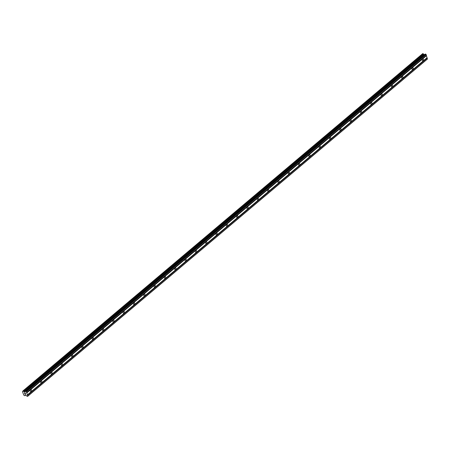 <?xml version="1.0" encoding="UTF-8"?>
<svg xmlns="http://www.w3.org/2000/svg" width="450" height="450" viewBox="0 0 450 450"><rect width="100%" height="100%" fill="white"/><g stroke="black" fill="none" stroke-linecap="round" stroke-linejoin="round"><path stroke-width="0.67" d="M423.186 60.727A0.945 0.619 -80.1 0 1 422.775 60.857A0.945 0.619 -80.1 0 1 422.308 60.131A0.945 0.619 -80.1 0 1 422.691 59.13A0.945 0.619 -80.1 0 1 423.101 59.001A0.945 0.619 -80.1 0 1 423.568 59.726A0.945 0.619 -80.1 0 1 423.186 60.727M412.869 69.429A0.945 0.619 -80.1 0 1 412.459 69.564A0.945 0.619 -80.1 0 1 411.992 68.833A0.945 0.619 -80.1 0 1 412.374 67.837A0.945 0.619 -80.1 0 1 412.785 67.703A0.945 0.619 -80.1 0 1 413.252 68.428A0.945 0.619 -80.1 0 1 412.869 69.429M402.553 78.131A0.945 0.619 -80.1 0 1 402.142 78.266A0.945 0.619 -80.1 0 1 401.676 77.541A0.945 0.619 -80.1 0 1 402.058 76.539A0.945 0.619 -80.1 0 1 402.469 76.41A0.945 0.619 -80.1 0 1 402.936 77.136A0.945 0.619 -80.1 0 1 402.553 78.131M392.243 86.839A0.945 0.619 -80.1 0 1 391.826 86.968A0.945 0.619 -80.1 0 1 391.359 86.242A0.945 0.619 -80.1 0 1 391.742 85.247A0.945 0.619 -80.1 0 1 392.152 85.112A0.945 0.619 -80.1 0 1 392.619 85.837A0.945 0.619 -80.1 0 1 392.243 86.839M381.926 95.541A0.945 0.619 -80.1 0 1 381.51 95.676A0.945 0.619 -80.1 0 1 381.043 94.95A0.945 0.619 -80.1 0 1 381.426 93.949A0.945 0.619 -80.1 0 1 381.836 93.814A0.945 0.619 -80.1 0 1 382.303 94.539A0.945 0.619 -80.1 0 1 381.926 95.541M371.61 104.242A0.945 0.619 -80.1 0 1 371.199 104.377A0.945 0.619 -80.1 0 1 370.727 103.652A0.945 0.619 -80.1 0 1 371.109 102.651A0.945 0.619 -80.1 0 1 371.52 102.521A0.945 0.619 -80.1 0 1 371.987 103.247A0.945 0.619 -80.1 0 1 371.61 104.242M361.294 112.95A0.945 0.619 -80.1 0 1 360.883 113.079A0.945 0.619 -80.1 0 1 360.411 112.354A0.945 0.619 -80.1 0 1 360.793 111.358A0.945 0.619 -80.1 0 1 361.204 111.223A0.945 0.619 -80.1 0 1 361.671 111.949A0.945 0.619 -80.1 0 1 361.294 112.95M350.978 121.652A0.945 0.619 -80.1 0 1 350.567 121.787A0.945 0.619 -80.1 0 1 350.094 121.061A0.945 0.619 -80.1 0 1 350.477 120.06A0.945 0.619 -80.1 0 1 350.887 119.925A0.945 0.619 -80.1 0 1 351.354 120.656A0.945 0.619 -80.1 0 1 350.978 121.652M340.661 130.359A0.945 0.619 -80.1 0 1 340.251 130.489A0.945 0.619 -80.1 0 1 339.778 129.763A0.945 0.619 -80.1 0 1 340.161 128.762A0.945 0.619 -80.1 0 1 340.571 128.632A0.945 0.619 -80.1 0 1 341.038 129.358A0.945 0.619 -80.1 0 1 340.661 130.359M330.345 139.061A0.945 0.619 -80.1 0 1 329.934 139.191A0.945 0.619 -80.1 0 1 329.462 138.465A0.945 0.619 -80.1 0 1 329.844 137.469A0.945 0.619 -80.1 0 1 330.255 137.334A0.945 0.619 -80.1 0 1 330.722 138.06A0.945 0.619 -80.1 0 1 330.345 139.061M320.029 147.763A0.945 0.619 -80.1 0 1 319.618 147.898A0.945 0.619 -80.1 0 1 319.146 147.172A0.945 0.619 -80.1 0 1 319.528 146.171A0.945 0.619 -80.1 0 1 319.939 146.042A0.945 0.619 -80.1 0 1 320.406 146.768A0.945 0.619 -80.1 0 1 320.029 147.763M309.713 156.471A0.945 0.619 -80.1 0 1 309.302 156.6A0.945 0.619 -80.1 0 1 308.835 155.874A0.945 0.619 -80.1 0 1 309.212 154.873A0.945 0.619 -80.1 0 1 309.623 154.744A0.945 0.619 -80.1 0 1 310.095 155.469A0.945 0.619 -80.1 0 1 309.713 156.471M299.396 165.172A0.945 0.619 -80.1 0 1 298.986 165.308A0.945 0.619 -80.1 0 1 298.519 164.576A0.945 0.619 -80.1 0 1 298.896 163.581A0.945 0.619 -80.1 0 1 299.306 163.446A0.945 0.619 -80.1 0 1 299.779 164.171A0.945 0.619 -80.1 0 1 299.396 165.172M289.08 173.874A0.945 0.619 -80.1 0 1 288.669 174.009A0.945 0.619 -80.1 0 1 288.202 173.284A0.945 0.619 -80.1 0 1 288.579 172.282A0.945 0.619 -80.1 0 1 288.99 172.153A0.945 0.619 -80.1 0 1 289.463 172.879A0.945 0.619 -80.1 0 1 289.08 173.874M278.764 182.582A0.945 0.619 -80.1 0 1 278.353 182.711A0.945 0.619 -80.1 0 1 277.886 181.986A0.945 0.619 -80.1 0 1 278.263 180.99A0.945 0.619 -80.1 0 1 278.674 180.855A0.945 0.619 -80.1 0 1 279.146 181.581A0.945 0.619 -80.1 0 1 278.764 182.582M268.447 191.284A0.945 0.619 -80.1 0 1 268.037 191.419A0.945 0.619 -80.1 0 1 267.57 190.693A0.945 0.619 -80.1 0 1 267.947 189.692A0.945 0.619 -80.1 0 1 268.358 189.557A0.945 0.619 -80.1 0 1 268.83 190.282A0.945 0.619 -80.1 0 1 268.447 191.284M258.131 199.986A0.945 0.619 -80.1 0 1 257.721 200.121A0.945 0.619 -80.1 0 1 257.254 199.395A0.945 0.619 -80.1 0 1 257.631 198.394A0.945 0.619 -80.1 0 1 258.047 198.264A0.945 0.619 -80.1 0 1 258.514 198.99A0.945 0.619 -80.1 0 1 258.131 199.986M247.815 208.693A0.945 0.619 -80.1 0 1 247.404 208.822A0.945 0.619 -80.1 0 1 246.938 208.097A0.945 0.619 -80.1 0 1 247.314 207.101A0.945 0.619 -80.1 0 1 247.731 206.966A0.945 0.619 -80.1 0 1 248.197 207.692A0.945 0.619 -80.1 0 1 247.815 208.693M237.499 217.395A0.945 0.619 -80.1 0 1 237.088 217.53A0.945 0.619 -80.1 0 1 236.621 216.804A0.945 0.619 -80.1 0 1 237.004 215.803A0.945 0.619 -80.1 0 1 237.414 215.668A0.945 0.619 -80.1 0 1 237.881 216.399A0.945 0.619 -80.1 0 1 237.499 217.395M227.183 226.102A0.945 0.619 -80.1 0 1 226.772 226.232A0.945 0.619 -80.1 0 1 226.305 225.506A0.945 0.619 -80.1 0 1 226.688 224.505A0.945 0.619 -80.1 0 1 227.098 224.376A0.945 0.619 -80.1 0 1 227.565 225.101A0.945 0.619 -80.1 0 1 227.183 226.102M216.866 234.804A0.945 0.619 -80.1 0 1 216.456 234.934A0.945 0.619 -80.1 0 1 215.989 234.208A0.945 0.619 -80.1 0 1 216.371 233.213A0.945 0.619 -80.1 0 1 216.782 233.078A0.945 0.619 -80.1 0 1 217.249 233.803A0.945 0.619 -80.1 0 1 216.866 234.804M206.55 243.506A0.945 0.619 -80.1 0 1 206.139 243.641A0.945 0.619 -80.1 0 1 205.672 242.916A0.945 0.619 -80.1 0 1 206.055 241.914A0.945 0.619 -80.1 0 1 206.466 241.785A0.945 0.619 -80.1 0 1 206.933 242.511A0.945 0.619 -80.1 0 1 206.55 243.506M196.234 252.214A0.945 0.619 -80.1 0 1 195.823 252.343A0.945 0.619 -80.1 0 1 195.356 251.618A0.945 0.619 -80.1 0 1 195.739 250.616A0.945 0.619 -80.1 0 1 196.149 250.487A0.945 0.619 -80.1 0 1 196.616 251.213A0.945 0.619 -80.1 0 1 196.234 252.214M185.923 260.916A0.945 0.619 -80.1 0 1 185.507 261.051A0.945 0.619 -80.1 0 1 185.04 260.319A0.945 0.619 -80.1 0 1 185.422 259.324A0.945 0.619 -80.1 0 1 185.833 259.189A0.945 0.619 -80.1 0 1 186.3 259.914A0.945 0.619 -80.1 0 1 185.923 260.916M175.607 269.618A0.945 0.619 -80.1 0 1 175.191 269.752A0.945 0.619 -80.1 0 1 174.724 269.027A0.945 0.619 -80.1 0 1 175.106 268.026A0.945 0.619 -80.1 0 1 175.517 267.896A0.945 0.619 -80.1 0 1 175.984 268.622A0.945 0.619 -80.1 0 1 175.607 269.618M165.291 278.325A0.945 0.619 -80.1 0 1 164.88 278.454A0.945 0.619 -80.1 0 1 164.407 277.729A0.945 0.619 -80.1 0 1 164.79 276.727A0.945 0.619 -80.1 0 1 165.201 276.598A0.945 0.619 -80.1 0 1 165.667 277.324A0.945 0.619 -80.1 0 1 165.291 278.325M154.974 287.027A0.945 0.619 -80.1 0 1 154.564 287.162A0.945 0.619 -80.1 0 1 154.091 286.436A0.945 0.619 -80.1 0 1 154.474 285.435A0.945 0.619 -80.1 0 1 154.884 285.3A0.945 0.619 -80.1 0 1 155.351 286.026A0.945 0.619 -80.1 0 1 154.974 287.027M144.658 295.729A0.945 0.619 -80.1 0 1 144.248 295.864A0.945 0.619 -80.1 0 1 143.775 295.138A0.945 0.619 -80.1 0 1 144.157 294.137A0.945 0.619 -80.1 0 1 144.568 294.007A0.945 0.619 -80.1 0 1 145.035 294.733A0.945 0.619 -80.1 0 1 144.658 295.729M134.342 304.436A0.945 0.619 -80.1 0 1 133.931 304.566A0.945 0.619 -80.1 0 1 133.459 303.84A0.945 0.619 -80.1 0 1 133.841 302.844A0.945 0.619 -80.1 0 1 134.252 302.709A0.945 0.619 -80.1 0 1 134.719 303.435A0.945 0.619 -80.1 0 1 134.342 304.436M124.026 313.138A0.945 0.619 -80.1 0 1 123.615 313.273A0.945 0.619 -80.1 0 1 123.142 312.548A0.945 0.619 -80.1 0 1 123.525 311.546A0.945 0.619 -80.1 0 1 123.936 311.411A0.945 0.619 -80.1 0 1 124.403 312.142A0.945 0.619 -80.1 0 1 124.026 313.138M113.709 321.846A0.945 0.619 -80.1 0 1 113.299 321.975A0.945 0.619 -80.1 0 1 112.826 321.249A0.945 0.619 -80.1 0 1 113.209 320.248A0.945 0.619 -80.1 0 1 113.619 320.119A0.945 0.619 -80.1 0 1 114.086 320.844A0.945 0.619 -80.1 0 1 113.709 321.846M103.393 330.548A0.945 0.619 -80.1 0 1 102.983 330.677A0.945 0.619 -80.1 0 1 102.516 329.951A0.945 0.619 -80.1 0 1 102.892 328.956A0.945 0.619 -80.1 0 1 103.303 328.821A0.945 0.619 -80.1 0 1 103.776 329.546A0.945 0.619 -80.1 0 1 103.393 330.548M93.077 339.249A0.945 0.619 -80.1 0 1 92.666 339.384A0.945 0.619 -80.1 0 1 92.199 338.659A0.945 0.619 -80.1 0 1 92.576 337.657A0.945 0.619 -80.1 0 1 92.987 337.522A0.945 0.619 -80.1 0 1 93.459 338.254A0.945 0.619 -80.1 0 1 93.077 339.249M82.761 347.957A0.945 0.619 -80.1 0 1 82.35 348.086A0.945 0.619 -80.1 0 1 81.883 347.361A0.945 0.619 -80.1 0 1 82.26 346.359A0.945 0.619 -80.1 0 1 82.671 346.23A0.945 0.619 -80.1 0 1 83.143 346.956A0.945 0.619 -80.1 0 1 82.761 347.957M72.444 356.659A0.945 0.619 -80.1 0 1 72.034 356.794A0.945 0.619 -80.1 0 1 71.567 356.062A0.945 0.619 -80.1 0 1 71.944 355.067A0.945 0.619 -80.1 0 1 72.354 354.932A0.945 0.619 -80.1 0 1 72.827 355.657A0.945 0.619 -80.1 0 1 72.444 356.659M62.128 365.361A0.945 0.619 -80.1 0 1 61.718 365.496A0.945 0.619 -80.1 0 1 61.251 364.77A0.945 0.619 -80.1 0 1 61.627 363.769A0.945 0.619 -80.1 0 1 62.038 363.639A0.945 0.619 -80.1 0 1 62.511 364.365A0.945 0.619 -80.1 0 1 62.128 365.361M51.812 374.068A0.945 0.619 -80.1 0 1 51.401 374.197A0.945 0.619 -80.1 0 1 50.934 373.472A0.945 0.619 -80.1 0 1 51.311 372.471A0.945 0.619 -80.1 0 1 51.727 372.341A0.945 0.619 -80.1 0 1 52.194 373.067A0.945 0.619 -80.1 0 1 51.812 374.068M41.496 382.77A0.945 0.619 -80.1 0 1 41.085 382.905A0.945 0.619 -80.1 0 1 40.618 382.179A0.945 0.619 -80.1 0 1 40.995 381.178A0.945 0.619 -80.1 0 1 41.411 381.043A0.945 0.619 -80.1 0 1 41.878 381.769A0.945 0.619 -80.1 0 1 41.496 382.77M31.179 391.472A0.945 0.619 -80.1 0 1 30.769 391.607A0.945 0.619 -80.1 0 1 30.302 390.881A0.945 0.619 -80.1 0 1 30.684 389.88A0.945 0.619 -80.1 0 1 31.095 389.751A0.945 0.619 -80.1 0 1 31.562 390.476A0.945 0.619 -80.1 0 1 31.179 391.472M24.891 394.144L24.694 393.671M25.431 393.801L25.65 394.335L24.857 394.194L25.65 394.335M24.778 393.345L24.525 392.979M24.508 392.844L24.93 393.036M25.296 393.368L25.144 392.873L25.296 393.368M25.144 392.873L25.391 393.502L24.536 392.906L25.391 393.502M22.618 391.494A0.585 0.349 49.8 0 0 22.86 391.134L23.698 391.281A0.585 0.349 49.8 0 0 24.204 391.776L24.981 392.001L25.425 391.337L26.055 391.421L26.634 392.569L27.754 396.152L27.045 396.281L26.049 395.359L25.312 395.308A0.585 0.349 49.8 0 0 25.071 395.668L24.232 395.522A0.585 0.349 49.8 0 0 23.726 395.032L22.5 391.584L22.866 391.286M27.607 396.377L427.348 59.102L426.111 54.45L425.171 54.062L25.442 391.331M424.423 54.692L423.951 54.495A0.585 0.349 49.8 0 1 423.439 54.006L422.73 53.629L22.995 390.898M26.753 392.957L426.499 55.682M27.371 394.926L427.112 57.645M26.651 392.856L426.392 55.581M26.584 392.647L426.324 55.367M26.634 392.569L426.375 55.294M26.37 391.731L426.111 54.45M26.055 391.421L425.796 54.146M24.272 391.826L424.018 54.551M24.204 391.776L423.951 54.495M27.754 396.152L427.5 58.877M27.495 395.314L427.236 58.039M27.388 395.213L427.129 57.938M27.321 394.999L427.067 57.724M25.492 391.326L425.233 54.051M24.412 391.922L424.159 54.647M24.311 391.866L424.058 54.591M23.698 391.281L423.439 54.006M23.653 391.213L423.394 53.938M23.422 390.994L423.163 53.719M23.344 390.954L423.09 53.674M23.034 390.898L422.775 53.623M25.065 395.724L25.628 395.246M25.071 395.668L25.582 395.241M25.425 391.337L425.171 54.062M22.984 390.909L422.73 53.629"/></g></svg>
